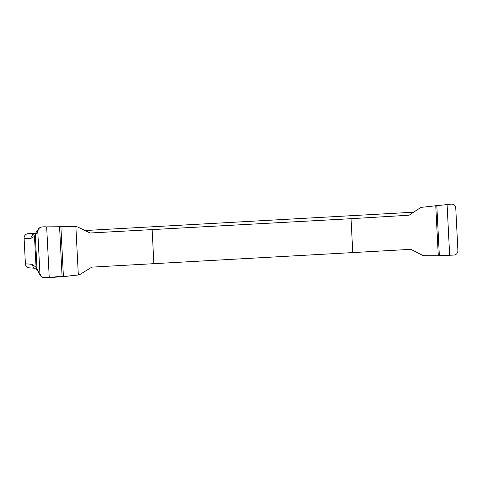 <?xml version="1.0" encoding="UTF-8"?>
<svg xmlns="http://www.w3.org/2000/svg" width="482" height="482" viewBox="0 0 482 482"><rect width="100%" height="100%" fill="white"/><g stroke="black" fill="none" stroke-linecap="round" stroke-linejoin="round"><path stroke-width="0.72" d="M40.518 275.758L37.578 270.691L37 268.739L41.012 276.439L42.163 277.367L44.712 277.891L63.419 276.632L78.325 274.981L80.126 274.366L91.839 267.13L410.887 249.345L422.503 255.273L424.244 255.695L438.289 255.731L453.869 255.08C456.424 254.773 457.767 253.231 457.9 250.465L455.761 208.206C455.351 205.477 453.857 204.109 451.285 204.103L421.792 207.302L420.105 207.929L409.158 215.207L351.053 218.695L90.11 232.999L77.729 227.016L75.873 226.582L42.133 226.914L40.717 227.155L38.548 228.811L37.777 231.511L35.3 235.186L36.036 232.535L38.536 228.823M409.158 215.207L420.105 207.929L411.333 213.64M34.523 268.203L29.282 267.841A4.272 4.187 94 0 1 25.395 263.811L24.1 238.21A4.272 4.187 94 0 1 28.064 233.71L35.011 233.324M85.013 230.535L413.508 212.219M35.825 232.872L32.601 234.662L30.414 238.65L24.1 238.21M25.395 263.811L31.71 264.25L33.62 267.612L37.228 269.98M31.71 264.25L36.048 267.1L34.493 236.379L30.414 238.65M37.777 231.511L39.922 273.77M37.138 269.757L36.048 267.1L37 268.739L35.3 235.186L34.493 236.379L35.656 233.192M351.053 218.695L352.782 252.833M153.879 263.919L152.149 229.787M75.873 226.582L78.325 274.981L62.094 276.704C56.243 275.788 47.893 279.168 41.434 276.855L39.922 273.77L37.777 231.511C37.596 226.661 43.133 226.564 46.67 226.938L75.873 226.582M28.064 233.71L33.62 234.095M63.419 276.632L60.883 226.486M62.094 276.704L59.557 226.528M49.224 277.409L46.67 226.938M435.746 205.585L438.289 255.731M436.806 205.495L439.349 255.671M447.091 204.615L449.652 255.08M35.487 233.674L36.036 232.535M37.114 269.54L37.578 270.691"/></g></svg>
